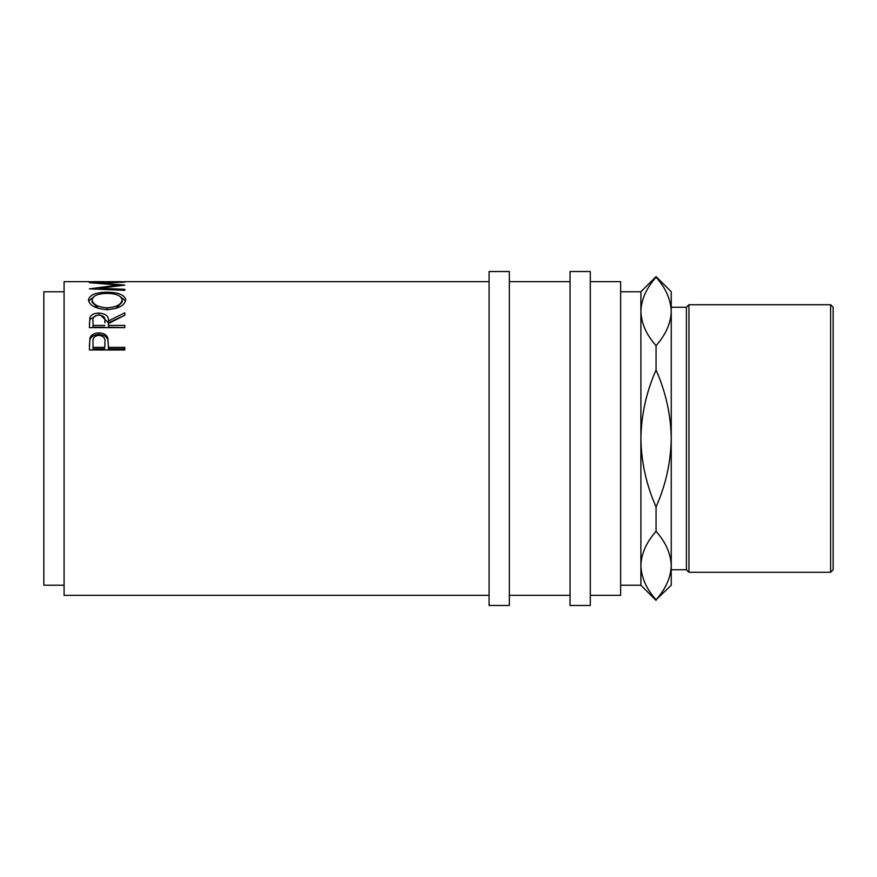 <?xml version="1.0" encoding="UTF-8"?>
<svg xmlns="http://www.w3.org/2000/svg" width="877" height="877" viewBox="0 0 877 877"><rect width="100%" height="100%" fill="white"/><g stroke="black" fill="none" stroke-linecap="round" stroke-linejoin="round"><path stroke-width="1.32" d="M89.388 349.967L89.914 338.007C91.285 334.663 94.267 332.953 98.882 332.887C103.639 332.964 106.632 334.74 107.871 338.215L108.452 347.369L124.808 347.369L124.808 349.967L89.388 349.967M89.388 327.636L89.871 317.474C91.142 314.624 94.135 313.155 98.86 313.056C105.722 313.615 108.912 316.257 108.452 320.993L124.808 312.793L124.808 315.183L108.452 323.635L108.452 325.411L124.808 325.411L124.808 327.636L89.388 327.636M88.478 300.033C89.388 294.968 95.593 292.359 107.082 292.205C118.472 292.359 124.687 294.924 125.707 299.901C124.742 305.547 118.592 308.781 107.246 309.603C95.878 308.857 89.618 305.667 88.478 300.033M99.265 289.257L99.265 288.303L124.808 285.113L99.32 282.865L124.808 282.186L89.388 282.635M99.265 288.303L124.808 289.311L124.808 290.331L89.388 288.862L118.45 285.036L89.388 282.69M89.388 281.758L124.808 281.758M103.914 281.67L93.017 281.67L103.914 281.758M121.169 281.67L107.553 281.67L121.169 281.758M489.092 595.351L64.087 595.351L64.087 281.649L89.388 281.649M64.087 585.233L43.85 585.233L43.85 291.767L64.087 291.767M509.34 438.5L509.34 271.53L489.092 271.53L489.092 605.47L509.34 605.47L509.34 438.5M590.287 438.5L590.287 271.53L570.05 271.53L570.05 605.47L590.287 605.47L590.287 438.5M830.618 304.714L833.15 307.246L833.15 569.754L830.618 572.286L830.618 304.714L688.949 304.714L688.949 572.286L830.618 572.286M671.245 569.754L686.417 569.754L686.417 307.246L688.949 304.714M620.642 291.767L640.89 291.767L640.89 585.233L620.642 585.233M590.287 595.351L620.642 595.351L620.642 281.649L590.287 281.649M640.89 291.767L656.062 276.595L671.245 291.767L671.245 311.434C670.85 323.262 665.786 334.663 656.062 345.648C646.426 334.871 641.372 323.46 640.89 311.434C641.284 299.605 646.338 288.193 656.062 277.209C665.698 287.985 670.762 299.397 671.245 311.434L671.245 585.233L656.062 599.791C646.426 589.015 641.372 577.603 640.89 565.566C641.284 553.738 646.338 542.337 656.062 531.352C665.698 542.129 670.762 553.54 671.245 565.566C670.85 577.395 665.786 588.807 656.062 599.791M656.062 276.595L656.062 277.209M656.062 506.95C646.349 485.025 641.284 462.212 640.89 438.5C641.317 414.646 646.382 391.833 656.062 370.05C665.775 391.975 670.839 414.788 671.245 438.5C670.806 462.354 665.753 485.167 656.062 506.95L656.062 531.352M656.062 345.648L656.062 370.05M640.89 565.566L641.219 570.51M671.245 311.434L670.905 306.49M107.235 307.827C116.4 307.158 121.355 304.538 122.078 299.967C121.388 295.768 116.389 293.576 107.071 293.378C97.84 293.609 92.852 295.801 92.107 299.967C92.94 304.56 97.983 307.18 107.235 307.827L107.235 309.932M104.878 322.911L104.878 321.015C105.514 317.627 103.508 315.621 98.849 314.996C94.31 315.61 92.359 317.573 93.017 320.905L93.017 325.411L104.823 325.411M104.823 347.369L104.9 342.392C105.525 338.369 103.519 335.99 98.904 335.266C94.365 335.957 92.403 338.259 93.017 342.173L93.017 347.369L104.823 347.369L104.9 343.905M115.808 308.452L122.078 302.203L122.078 299.967M98.29 308.375L92.107 302.203L92.107 299.967M93.017 325.411L93.017 327.231L104.823 327.231M93.017 347.369L93.017 348.838L104.823 348.838M120.193 296.525L125.575 301.052M88.61 301.129L94.179 296.448M124.808 327.636L108.452 327.231L108.452 325.411M124.808 315.183L108.452 322.889L100.614 315.161M89.388 324.6L89.871 319.425L97.161 315.161M124.808 349.967L124.808 348.838L108.452 348.838L108.452 347.369M89.388 345.845L89.914 339.618C91.285 336.34 94.267 334.663 98.882 334.597C103.639 334.663 106.632 336.406 107.871 339.837L108.452 346.821M118.45 285.803L118.45 285.036M124.808 290.331L124.808 289.311M107.082 292.205L107.082 293.378M108.452 320.993L108.452 322.889M98.86 313.056L98.86 315.084M89.871 317.474L89.871 319.425M107.871 338.215L107.871 339.837M98.882 332.887L98.882 334.597M89.914 338.007L89.914 339.618M489.092 281.649L124.808 281.649M686.417 307.246L671.245 307.246M570.05 281.649L509.34 281.649M570.05 595.351L509.34 595.351M640.89 585.233L656.062 600.405M686.417 569.754L688.949 572.286"/></g></svg>
